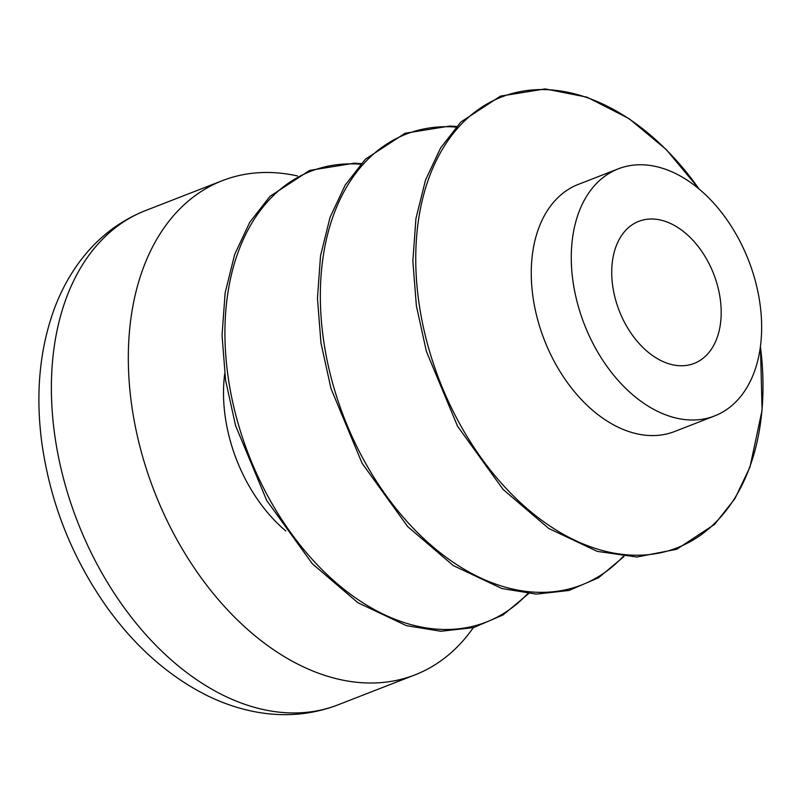 <?xml version="1.0" encoding="UTF-8"?>
<svg xmlns="http://www.w3.org/2000/svg" width="803" height="803" viewBox="0 0 803 803"><rect width="100%" height="100%" fill="white"/><g stroke="black" fill="none" stroke-linecap="round" stroke-linejoin="round"><path stroke-width="1.2" d="M224.699 373.967A132.605 88.139 68.7 0 0 223.666 399.974A132.605 88.139 68.7 0 0 285.808 530.944M297.461 175.937A265.211 176.279 68.7 0 0 222.481 180.615A265.211 176.279 68.7 0 0 128.631 372.19A265.211 176.279 68.7 0 0 414.9 674.911A265.211 176.279 68.7 0 0 473.308 627.665M714.56 415.954L674.55 431.532A132.605 88.139 -111.3 0 1 531.415 280.177A132.605 88.139 -111.3 0 1 578.341 184.389L618.35 168.811A132.605 88.139 68.7 0 0 571.425 264.599A132.605 88.139 68.7 0 0 714.56 415.954A132.605 88.139 68.7 0 0 748.587 260.413A132.605 88.139 68.7 0 0 618.35 168.811M611.816 276.403A76.245 50.679 68.7 0 0 694.113 363.438A76.245 50.679 68.7 0 0 713.686 274.004A76.245 50.679 68.7 0 0 638.797 221.327A76.245 50.679 68.7 0 0 611.816 276.403M337.963 704.863C312.076 714.73 285.005 717.149 256.749 712.1C239.264 708.929 222.14 703.117 205.367 694.685C167.646 675.343 134.753 646.084 106.689 606.917C71.638 557.101 49.967 501.985 41.666 441.55C35.483 393.44 39.648 349.315 54.172 309.175C60.817 291.268 69.56 275.088 80.42 260.664C97.886 237.568 119.597 220.875 145.544 210.567A265.211 176.279 68.7 0 0 51.693 402.132A265.211 176.279 68.7 0 0 337.963 704.863L414.9 674.911M360.627 164.224A241.874 160.761 68.7 0 0 226.607 364.662A241.874 160.761 68.7 0 0 408.476 623.911A241.874 160.761 68.7 0 0 527.762 593.588M456.034 127.085A241.874 160.761 68.7 0 0 322.013 327.524A241.874 160.761 68.7 0 0 503.882 586.772A241.874 160.761 68.7 0 0 623.168 556.449M699.032 188.946A241.874 160.761 68.7 0 0 579.445 95.166A241.874 160.761 68.7 0 0 416.034 271.715A241.874 160.761 68.7 0 0 599.279 549.633A241.874 160.761 68.7 0 0 760.401 346.575M145.544 210.567L222.481 180.615M528.575 593.658L503.1 614.927L473.509 627.615L440.877 631.258L406.428 625.657L357.897 602.722L312.297 563.736L266.716 500.46L235.58 425.69L225.573 380.17L222.04 335.323L225.131 292.854L234.687 254.38L249.773 222.25L269.989 196.344L309.667 170.397L354.344 163.2L361.169 163.631M623.981 556.519L598.506 577.789L568.905 590.476L536.284 594.12L501.835 588.519L453.304 565.583L407.693 526.597L362.123 463.321L330.987 388.552L320.969 343.032L317.446 298.184L320.538 255.715L330.093 217.242L345.18 185.112L365.385 159.205L405.063 133.258L449.75 126.061L456.576 126.493M760.451 346.183L762.087 410.142L749.982 467.095L734.825 498.804L714.63 524.329L676.718 549.272L636.889 557.021L597.241 551.38L548.71 528.444L503.1 489.459L457.529 426.182L426.393 351.413L416.376 305.893L412.852 261.045L415.934 218.577L425.5 180.103L440.586 147.973L460.792 122.066L500.47 96.119L545.157 88.922L587.033 97.173L629.1 118.663L666.189 149.488L699.343 189.197"/></g></svg>
